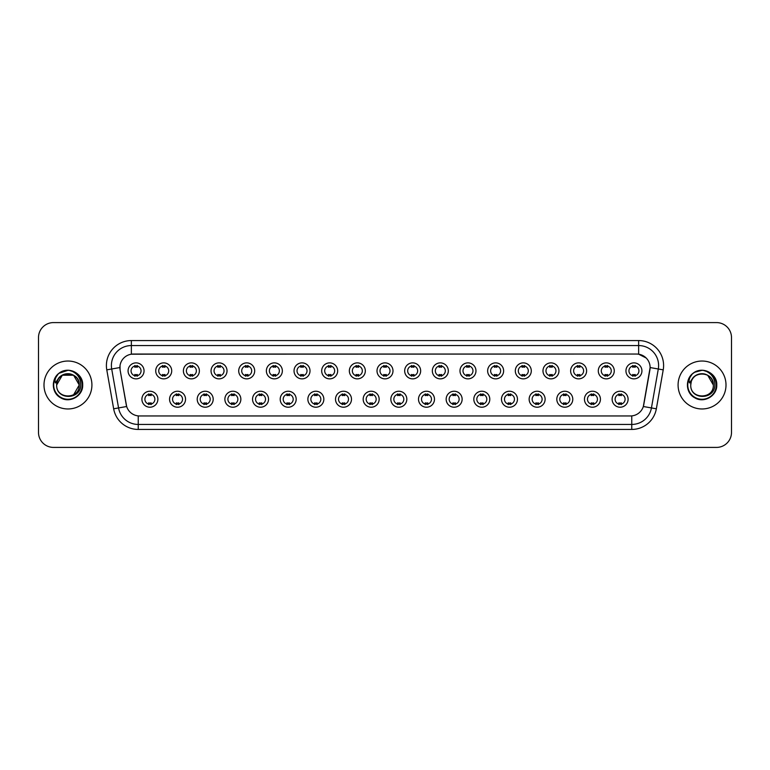 <?xml version="1.0" encoding="UTF-8"?>
<svg xmlns="http://www.w3.org/2000/svg" width="770" height="770" viewBox="0 0 770 770"><rect width="100%" height="100%" fill="white"/><g stroke="black" fill="none" stroke-linecap="round" stroke-linejoin="round"><path stroke-width="1.16" d="M185.541 399.226A7.989 7.989 0 0 1 177.552 407.214A7.989 7.989 0 0 1 169.564 399.226A7.989 7.989 0 0 1 177.552 391.237A7.989 7.989 0 0 1 185.541 399.226M172.557 399.226A4.995 4.995 0 0 0 177.552 404.221A4.995 4.995 0 0 0 182.538 399.226A4.995 4.995 0 0 0 177.552 394.24A4.995 4.995 0 0 0 172.557 399.226M213.194 399.226A7.989 7.989 0 0 1 205.205 407.214A7.989 7.989 0 0 1 197.216 399.226A7.989 7.989 0 0 1 205.205 391.237A7.989 7.989 0 0 1 213.194 399.226M200.219 399.226A4.995 4.995 0 0 0 205.205 404.221A4.995 4.995 0 0 0 210.2 399.226A4.995 4.995 0 0 0 205.205 394.24A4.995 4.995 0 0 0 200.219 399.226M240.856 399.226A7.989 7.989 0 0 1 232.867 407.214A7.989 7.989 0 0 1 224.879 399.226A7.989 7.989 0 0 1 232.867 391.237A7.989 7.989 0 0 1 240.856 399.226M227.881 399.226A4.995 4.995 0 0 0 232.867 404.221A4.995 4.995 0 0 0 237.863 399.226A4.995 4.995 0 0 0 232.867 394.24A4.995 4.995 0 0 0 227.881 399.226M268.518 399.226A7.989 7.989 0 0 1 260.529 407.214A7.989 7.989 0 0 1 252.541 399.226A7.989 7.989 0 0 1 260.529 391.237A7.989 7.989 0 0 1 268.518 399.226M255.534 399.226A4.995 4.995 0 0 0 260.529 404.221A4.995 4.995 0 0 0 265.525 399.226A4.995 4.995 0 0 0 260.529 394.24A4.995 4.995 0 0 0 255.534 399.226M296.181 399.226A7.989 7.989 0 0 1 288.192 407.214A7.989 7.989 0 0 1 280.203 399.226A7.989 7.989 0 0 1 288.192 391.237A7.989 7.989 0 0 1 296.181 399.226M283.196 399.226A4.995 4.995 0 0 0 288.192 404.221A4.995 4.995 0 0 0 293.187 399.226A4.995 4.995 0 0 0 288.192 394.24A4.995 4.995 0 0 0 283.196 399.226M323.843 399.226A7.989 7.989 0 0 1 315.854 407.214A7.989 7.989 0 0 1 307.865 399.226A7.989 7.989 0 0 1 315.854 391.237A7.989 7.989 0 0 1 323.843 399.226M310.859 399.226A4.995 4.995 0 0 0 315.854 404.221A4.995 4.995 0 0 0 320.84 399.226A4.995 4.995 0 0 0 315.854 394.24A4.995 4.995 0 0 0 310.859 399.226M351.495 399.226A7.989 7.989 0 0 1 343.507 407.214A7.989 7.989 0 0 1 335.518 399.226A7.989 7.989 0 0 1 343.507 391.237A7.989 7.989 0 0 1 351.495 399.226M338.521 399.226A4.995 4.995 0 0 0 343.507 404.221A4.995 4.995 0 0 0 348.502 399.226A4.995 4.995 0 0 0 343.507 394.24A4.995 4.995 0 0 0 338.521 399.226M379.158 399.226A7.989 7.989 0 0 1 371.169 407.214A7.989 7.989 0 0 1 363.18 399.226A7.989 7.989 0 0 1 371.169 391.237A7.989 7.989 0 0 1 379.158 399.226M366.173 399.226A4.995 4.995 0 0 0 371.169 404.221A4.995 4.995 0 0 0 376.164 399.226A4.995 4.995 0 0 0 371.169 394.24A4.995 4.995 0 0 0 366.173 399.226M406.82 399.226A7.989 7.989 0 0 1 398.831 407.214A7.989 7.989 0 0 1 390.842 399.226A7.989 7.989 0 0 1 398.831 391.237A7.989 7.989 0 0 1 406.82 399.226M393.836 399.226A4.995 4.995 0 0 0 398.831 404.221A4.995 4.995 0 0 0 403.827 399.226A4.995 4.995 0 0 0 398.831 394.24A4.995 4.995 0 0 0 393.836 399.226M434.482 399.226A7.989 7.989 0 0 1 426.493 407.214A7.989 7.989 0 0 1 418.505 399.226A7.989 7.989 0 0 1 426.493 391.237A7.989 7.989 0 0 1 434.482 399.226M421.498 399.226A4.995 4.995 0 0 0 426.493 404.221A4.995 4.995 0 0 0 431.479 399.226A4.995 4.995 0 0 0 426.493 394.24A4.995 4.995 0 0 0 421.498 399.226M462.135 399.226A7.989 7.989 0 0 1 454.146 407.214A7.989 7.989 0 0 1 446.157 399.226A7.989 7.989 0 0 1 454.146 391.237A7.989 7.989 0 0 1 462.135 399.226M449.16 399.226A4.995 4.995 0 0 0 454.146 404.221A4.995 4.995 0 0 0 459.141 399.226A4.995 4.995 0 0 0 454.146 394.24A4.995 4.995 0 0 0 449.16 399.226M489.797 399.226A7.989 7.989 0 0 1 481.808 407.214A7.989 7.989 0 0 1 473.82 399.226A7.989 7.989 0 0 1 481.808 391.237A7.989 7.989 0 0 1 489.797 399.226M476.813 399.226A4.995 4.995 0 0 0 481.808 404.221A4.995 4.995 0 0 0 486.804 399.226A4.995 4.995 0 0 0 481.808 394.24A4.995 4.995 0 0 0 476.813 399.226M517.459 399.226A7.989 7.989 0 0 1 509.471 407.214A7.989 7.989 0 0 1 501.482 399.226A7.989 7.989 0 0 1 509.471 391.237A7.989 7.989 0 0 1 517.459 399.226M504.475 399.226A4.995 4.995 0 0 0 509.471 404.221A4.995 4.995 0 0 0 514.466 399.226A4.995 4.995 0 0 0 509.471 394.24A4.995 4.995 0 0 0 504.475 399.226M545.121 399.226A7.989 7.989 0 0 1 537.133 407.214A7.989 7.989 0 0 1 529.144 399.226A7.989 7.989 0 0 1 537.133 391.237A7.989 7.989 0 0 1 545.121 399.226M532.137 399.226A4.995 4.995 0 0 0 537.133 404.221A4.995 4.995 0 0 0 542.119 399.226A4.995 4.995 0 0 0 537.133 394.24A4.995 4.995 0 0 0 532.137 399.226M572.784 399.226A7.989 7.989 0 0 1 564.795 407.214A7.989 7.989 0 0 1 556.806 399.226A7.989 7.989 0 0 1 564.795 391.237A7.989 7.989 0 0 1 572.784 399.226M559.8 399.226A4.995 4.995 0 0 0 564.795 404.221A4.995 4.995 0 0 0 569.781 399.226A4.995 4.995 0 0 0 564.795 394.24A4.995 4.995 0 0 0 559.8 399.226M600.436 399.226A7.989 7.989 0 0 1 592.448 407.214A7.989 7.989 0 0 1 584.459 399.226A7.989 7.989 0 0 1 592.448 391.237A7.989 7.989 0 0 1 600.436 399.226M587.462 399.226A4.995 4.995 0 0 0 592.448 404.221A4.995 4.995 0 0 0 597.443 399.226A4.995 4.995 0 0 0 592.448 394.24A4.995 4.995 0 0 0 587.462 399.226M628.099 399.226A7.989 7.989 0 0 1 620.11 407.214A7.989 7.989 0 0 1 612.121 399.226A7.989 7.989 0 0 1 620.11 391.237A7.989 7.989 0 0 1 628.099 399.226M615.115 399.226A4.995 4.995 0 0 0 620.11 404.221A4.995 4.995 0 0 0 625.105 399.226A4.995 4.995 0 0 0 620.11 394.24A4.995 4.995 0 0 0 615.115 399.226M157.879 399.226A7.989 7.989 0 0 1 149.89 407.214A7.989 7.989 0 0 1 141.901 399.226A7.989 7.989 0 0 1 149.89 391.237A7.989 7.989 0 0 1 157.879 399.226M144.895 399.226A4.995 4.995 0 0 0 149.89 404.221A4.995 4.995 0 0 0 154.885 399.226A4.995 4.995 0 0 0 149.89 394.24A4.995 4.995 0 0 0 144.895 399.226M171.71 370.87A7.989 7.989 0 0 1 163.721 378.859A7.989 7.989 0 0 1 155.733 370.87A7.989 7.989 0 0 1 163.721 362.882A7.989 7.989 0 0 1 171.71 370.87M158.726 370.87A4.995 4.995 0 0 0 163.721 375.866A4.995 4.995 0 0 0 168.717 370.87A4.995 4.995 0 0 0 163.721 365.875A4.995 4.995 0 0 0 158.726 370.87M199.372 370.87A7.989 7.989 0 0 1 191.383 378.859A7.989 7.989 0 0 1 183.395 370.87A7.989 7.989 0 0 1 191.383 362.882A7.989 7.989 0 0 1 199.372 370.87M186.388 370.87A4.995 4.995 0 0 0 191.383 375.866A4.995 4.995 0 0 0 196.369 370.87A4.995 4.995 0 0 0 191.383 365.875A4.995 4.995 0 0 0 186.388 370.87M227.025 370.87A7.989 7.989 0 0 1 219.036 378.859A7.989 7.989 0 0 1 211.047 370.87A7.989 7.989 0 0 1 219.036 362.882A7.989 7.989 0 0 1 227.025 370.87M214.05 370.87A4.995 4.995 0 0 0 219.036 375.866A4.995 4.995 0 0 0 224.031 370.87A4.995 4.995 0 0 0 219.036 365.875A4.995 4.995 0 0 0 214.05 370.87M254.687 370.87A7.989 7.989 0 0 1 246.698 378.859A7.989 7.989 0 0 1 238.71 370.87A7.989 7.989 0 0 1 246.698 362.882A7.989 7.989 0 0 1 254.687 370.87M241.703 370.87A4.995 4.995 0 0 0 246.698 375.866A4.995 4.995 0 0 0 251.694 370.87A4.995 4.995 0 0 0 246.698 365.875A4.995 4.995 0 0 0 241.703 370.87M282.349 370.87A7.989 7.989 0 0 1 274.361 378.859A7.989 7.989 0 0 1 266.372 370.87A7.989 7.989 0 0 1 274.361 362.882A7.989 7.989 0 0 1 282.349 370.87M269.365 370.87A4.995 4.995 0 0 0 274.361 375.866A4.995 4.995 0 0 0 279.356 370.87A4.995 4.995 0 0 0 274.361 365.875A4.995 4.995 0 0 0 269.365 370.87M310.012 370.87A7.989 7.989 0 0 1 302.023 378.859A7.989 7.989 0 0 1 294.034 370.87A7.989 7.989 0 0 1 302.023 362.882A7.989 7.989 0 0 1 310.012 370.87M297.028 370.87A4.995 4.995 0 0 0 302.023 375.866A4.995 4.995 0 0 0 307.009 370.87A4.995 4.995 0 0 0 302.023 365.875A4.995 4.995 0 0 0 297.028 370.87M337.664 370.87A7.989 7.989 0 0 1 329.675 378.859A7.989 7.989 0 0 1 321.687 370.87A7.989 7.989 0 0 1 329.675 362.882A7.989 7.989 0 0 1 337.664 370.87M324.69 370.87A4.995 4.995 0 0 0 329.675 375.866A4.995 4.995 0 0 0 334.671 370.87A4.995 4.995 0 0 0 329.675 365.875A4.995 4.995 0 0 0 324.69 370.87M365.327 370.87A7.989 7.989 0 0 1 357.338 378.859A7.989 7.989 0 0 1 349.349 370.87A7.989 7.989 0 0 1 357.338 362.882A7.989 7.989 0 0 1 365.327 370.87M352.342 370.87A4.995 4.995 0 0 0 357.338 375.866A4.995 4.995 0 0 0 362.333 370.87A4.995 4.995 0 0 0 357.338 365.875A4.995 4.995 0 0 0 352.342 370.87M392.989 370.87A7.989 7.989 0 0 1 385 378.859A7.989 7.989 0 0 1 377.011 370.87A7.989 7.989 0 0 1 385 362.882A7.989 7.989 0 0 1 392.989 370.87M380.005 370.87A4.995 4.995 0 0 0 385 375.866A4.995 4.995 0 0 0 389.995 370.87A4.995 4.995 0 0 0 385 365.875A4.995 4.995 0 0 0 380.005 370.87M420.651 370.87A7.989 7.989 0 0 1 412.662 378.859A7.989 7.989 0 0 1 404.673 370.87A7.989 7.989 0 0 1 412.662 362.882A7.989 7.989 0 0 1 420.651 370.87M407.667 370.87A4.995 4.995 0 0 0 412.662 375.866A4.995 4.995 0 0 0 417.658 370.87A4.995 4.995 0 0 0 412.662 365.875A4.995 4.995 0 0 0 407.667 370.87M448.313 370.87A7.989 7.989 0 0 1 440.325 378.859A7.989 7.989 0 0 1 432.336 370.87A7.989 7.989 0 0 1 440.325 362.882A7.989 7.989 0 0 1 448.313 370.87M435.329 370.87A4.995 4.995 0 0 0 440.325 375.866A4.995 4.995 0 0 0 445.31 370.87A4.995 4.995 0 0 0 440.325 365.875A4.995 4.995 0 0 0 435.329 370.87M475.966 370.87A7.989 7.989 0 0 1 467.977 378.859A7.989 7.989 0 0 1 459.988 370.87A7.989 7.989 0 0 1 467.977 362.882A7.989 7.989 0 0 1 475.966 370.87M462.991 370.87A4.995 4.995 0 0 0 467.977 375.866A4.995 4.995 0 0 0 472.972 370.87A4.995 4.995 0 0 0 467.977 365.875A4.995 4.995 0 0 0 462.991 370.87M503.628 370.87A7.989 7.989 0 0 1 495.639 378.859A7.989 7.989 0 0 1 487.651 370.87A7.989 7.989 0 0 1 495.639 362.882A7.989 7.989 0 0 1 503.628 370.87M490.644 370.87A4.995 4.995 0 0 0 495.639 375.866A4.995 4.995 0 0 0 500.635 370.87A4.995 4.995 0 0 0 495.639 365.875A4.995 4.995 0 0 0 490.644 370.87M531.29 370.87A7.989 7.989 0 0 1 523.302 378.859A7.989 7.989 0 0 1 515.313 370.87A7.989 7.989 0 0 1 523.302 362.882A7.989 7.989 0 0 1 531.29 370.87M518.306 370.87A4.995 4.995 0 0 0 523.302 375.866A4.995 4.995 0 0 0 528.297 370.87A4.995 4.995 0 0 0 523.302 365.875A4.995 4.995 0 0 0 518.306 370.87M558.953 370.87A7.989 7.989 0 0 1 550.964 378.859A7.989 7.989 0 0 1 542.975 370.87A7.989 7.989 0 0 1 550.964 362.882A7.989 7.989 0 0 1 558.953 370.87M545.969 370.87A4.995 4.995 0 0 0 550.964 375.866A4.995 4.995 0 0 0 555.95 370.87A4.995 4.995 0 0 0 550.964 365.875A4.995 4.995 0 0 0 545.969 370.87M586.605 370.87A7.989 7.989 0 0 1 578.616 378.859A7.989 7.989 0 0 1 570.628 370.87A7.989 7.989 0 0 1 578.616 362.882A7.989 7.989 0 0 1 586.605 370.87M573.631 370.87A4.995 4.995 0 0 0 578.616 375.866A4.995 4.995 0 0 0 583.612 370.87A4.995 4.995 0 0 0 578.616 365.875A4.995 4.995 0 0 0 573.631 370.87M614.268 370.87A7.989 7.989 0 0 1 606.279 378.859A7.989 7.989 0 0 1 598.29 370.87A7.989 7.989 0 0 1 606.279 362.882A7.989 7.989 0 0 1 614.268 370.87M601.283 370.87A4.995 4.995 0 0 0 606.279 375.866A4.995 4.995 0 0 0 611.274 370.87A4.995 4.995 0 0 0 606.279 365.875A4.995 4.995 0 0 0 601.283 370.87M641.93 370.87A7.989 7.989 0 0 1 633.941 378.859A7.989 7.989 0 0 1 625.952 370.87A7.989 7.989 0 0 1 633.941 362.882A7.989 7.989 0 0 1 641.93 370.87M628.946 370.87A4.995 4.995 0 0 0 633.941 375.866A4.995 4.995 0 0 0 638.936 370.87A4.995 4.995 0 0 0 633.941 365.875A4.995 4.995 0 0 0 628.946 370.87M144.048 370.87A7.989 7.989 0 0 1 136.059 378.859A7.989 7.989 0 0 1 128.07 370.87A7.989 7.989 0 0 1 136.059 362.882A7.989 7.989 0 0 1 144.048 370.87M131.064 370.87A4.995 4.995 0 0 0 136.059 375.866A4.995 4.995 0 0 0 141.054 370.87A4.995 4.995 0 0 0 136.059 365.875A4.995 4.995 0 0 0 131.064 370.87M113.652 408.803L106.78 369.86A24.967 24.967 0 0 1 131.362 340.561L638.638 340.561A24.967 24.967 0 0 1 663.22 369.86L656.348 408.803A24.967 24.967 0 0 1 631.766 429.439L138.234 429.439A24.967 24.967 0 0 1 113.652 408.803L118.561 407.936L111.698 368.994A19.972 19.972 0 0 1 131.362 345.557L638.638 345.557A19.972 19.972 0 0 1 658.302 368.994L651.439 407.936A19.972 19.972 0 0 1 631.766 424.443L138.234 424.443A19.972 19.972 0 0 1 118.561 407.936L126.665 406.512L120.091 369.869A13.485 13.485 0 0 1 133.364 354.046L636.636 354.046A13.485 13.485 0 0 1 649.909 369.869L643.749 404.818A13.485 13.485 0 0 1 630.476 415.954L139.524 415.954A13.485 13.485 0 0 1 126.251 404.818L120.091 369.869L120.033 365.529M43.996 385A23.966 23.966 0 0 0 67.962 408.966A23.966 23.966 0 0 0 91.919 385A23.966 23.966 0 0 0 67.962 361.034A23.966 23.966 0 0 0 43.996 385A23.966 23.966 0 0 0 67.962 408.966A23.966 23.966 0 0 0 91.919 385A23.966 23.966 0 0 0 67.962 361.034A23.966 23.966 0 0 0 43.996 385M678.081 385A23.966 23.966 0 0 0 702.038 408.966A23.966 23.966 0 0 0 726.004 385A23.966 23.966 0 0 0 702.038 361.034A23.966 23.966 0 0 0 678.081 385A23.966 23.966 0 0 0 702.038 408.966A23.966 23.966 0 0 0 726.004 385A23.966 23.966 0 0 0 702.038 361.034A23.966 23.966 0 0 0 678.081 385M131.362 340.561L131.362 354.19L636.636 354.046L638.638 354.19L646.165 357.992M630.476 415.954L139.524 415.954M658.302 368.994L650.121 367.55L643.335 406.512L651.439 407.936L658.302 368.994L663.22 369.86M731.5 337.568A14.977 14.977 0 0 0 716.524 322.592L53.477 322.592A14.977 14.977 0 0 0 38.5 337.568L38.5 432.432A14.977 14.977 0 0 0 53.477 447.409L716.524 447.409A14.977 14.977 0 0 0 731.5 432.432L731.5 337.568L731.5 432.432M38.5 337.568L38.5 432.432M716.524 322.592L53.477 322.592M53.477 447.409L716.524 447.409M137.31 365.519L137.31 367.252A3.831 3.831 0 0 0 134.808 367.252L134.808 365.519M134.808 376.222L134.808 374.49A3.831 3.831 0 0 0 137.31 374.49L137.31 376.222M148.639 404.577L148.639 402.854A3.831 3.831 0 0 0 151.141 402.854L151.141 404.577M151.141 393.884L151.141 395.607A3.831 3.831 0 0 0 148.639 395.607L148.639 393.884M164.963 365.519L164.963 367.252A3.831 3.831 0 0 0 162.47 367.252L162.47 365.519M162.47 376.222L162.47 374.49A3.831 3.831 0 0 0 164.963 374.49L164.963 376.222M192.625 365.519L192.625 367.252A3.831 3.831 0 0 0 190.132 367.252L190.132 365.519M190.132 376.222L190.132 374.49A3.831 3.831 0 0 0 192.625 374.49L192.625 376.222M220.287 365.519L220.287 367.252A3.831 3.831 0 0 0 217.794 367.252L217.794 365.519M217.794 376.222L217.794 374.49A3.831 3.831 0 0 0 220.287 374.49L220.287 376.222M247.95 365.519L247.95 367.252A3.831 3.831 0 0 0 245.447 367.252L245.447 365.519M245.447 376.222L245.447 374.49A3.831 3.831 0 0 0 247.95 374.49L247.95 376.222M176.301 404.577L176.301 402.854A3.831 3.831 0 0 0 178.794 402.854L178.794 404.577M178.794 393.884L178.794 395.607A3.831 3.831 0 0 0 176.301 395.607L176.301 393.884M203.963 404.577L203.963 402.854A3.831 3.831 0 0 0 206.456 402.854L206.456 404.577M206.456 393.884L206.456 395.607A3.831 3.831 0 0 0 203.963 395.607L203.963 393.884M231.626 404.577L231.626 402.854A3.831 3.831 0 0 0 234.119 402.854L234.119 404.577M234.119 393.884L234.119 395.607A3.831 3.831 0 0 0 231.626 395.607L231.626 393.884M57.192 381.602L56.653 385C56.037 400.333 80.831 400.053 80.754 385C80.802 378.773 78.02 374.249 72.418 371.429L69.04 370.322C64.969 370.081 61.388 371.275 58.279 373.912L56.239 376.828C55.007 378.917 54.728 380.948 55.43 382.921L59.069 377.531C62.447 374.143 66.48 373.026 71.158 374.172A11.29 11.29 0 0 0 57.192 381.602L56.672 385C55.979 370.437 79.936 370.437 79.243 385C79.936 399.563 55.979 399.563 56.672 385C55.979 370.437 79.936 370.437 79.243 385L73.602 394.779M79.243 385C78.896 379.581 76.201 375.972 71.158 374.172L73.602 375.221L79.243 385C79.936 399.563 55.979 399.563 56.672 385L62.312 375.221L73.602 375.221M59.078 373.257L68.068 370.283L59.252 373.132M58.279 373.912C66.855 365.5 83.362 372.796 82.679 385C83.179 395.886 69.772 403.624 60.599 397.744C50.926 392.739 50.926 377.262 60.599 372.257C69.772 366.376 83.179 374.114 82.679 385C83.179 395.886 69.772 403.624 60.599 397.744C50.926 392.739 50.926 377.262 60.599 372.257C69.772 366.376 83.179 374.114 82.679 385C83.179 395.886 69.772 403.624 60.599 397.744C50.926 392.739 50.926 377.262 60.599 372.257C69.772 366.376 83.179 374.114 82.679 385C83.179 395.886 69.772 403.624 60.599 397.744C50.926 392.739 50.926 377.262 60.599 372.257C69.772 366.376 83.179 374.114 82.679 385C83.179 395.886 69.772 403.624 60.599 397.744C50.926 392.739 50.926 377.262 60.599 372.257C68.232 368.695 74.719 370.149 80.061 376.617M691.277 381.602L690.738 385C690.122 400.333 714.916 400.053 714.839 385C714.887 378.773 712.106 374.249 706.504 371.429L703.125 370.322C699.054 370.081 695.474 371.275 692.365 373.912L690.324 376.828C689.092 378.917 688.813 380.948 689.516 382.921L693.154 377.531C696.532 374.143 700.565 373.026 705.243 374.172A11.29 11.29 0 0 0 691.277 381.602L690.757 385C690.064 370.437 714.021 370.437 713.328 385C714.021 399.563 690.064 399.563 690.757 385L691.277 381.602L690.757 385C690.064 399.563 714.021 399.563 713.328 385L707.688 375.221L705.243 374.172L707.688 375.221L713.328 385L707.688 375.221L705.243 374.172C710.287 375.972 712.981 379.581 713.328 385M692.394 373.883L694.684 372.257L702.153 370.283L694.684 372.257L692.394 373.883L694.684 372.257L702.153 370.283L694.684 372.257L692.394 373.883L694.684 372.257L702.153 370.283M692.365 373.912C700.941 365.5 717.447 372.796 716.764 385C717.265 395.886 703.857 403.624 694.684 397.744C685.011 392.739 685.011 377.262 694.684 372.257C703.857 366.376 717.265 374.114 716.764 385C717.265 395.886 703.857 403.624 694.684 397.744C685.011 392.739 685.011 377.262 694.684 372.257C703.857 366.376 717.265 374.114 716.764 385C717.265 395.886 703.857 403.624 694.684 397.744C685.011 392.739 685.011 377.262 694.684 372.257C703.857 366.376 717.265 374.114 716.764 385C717.265 395.886 703.857 403.624 694.684 397.744C685.011 392.739 685.011 377.262 694.684 372.257C703.857 366.376 717.265 374.114 716.764 385C717.265 395.886 703.857 403.624 694.684 397.744C685.011 392.739 685.011 377.262 694.684 372.257C702.317 368.695 708.804 370.149 714.146 376.617M275.612 365.519L275.612 367.252A3.831 3.831 0 0 0 273.109 367.252L273.109 365.519M273.109 376.222L273.109 374.49A3.831 3.831 0 0 0 275.612 374.49L275.612 376.222M303.264 365.519L303.264 367.252A3.831 3.831 0 0 0 300.772 367.252L300.772 365.519M300.772 376.222L300.772 374.49A3.831 3.831 0 0 0 303.264 374.49L303.264 376.222M330.927 365.519L330.927 367.252A3.831 3.831 0 0 0 328.434 367.252L328.434 365.519M328.434 376.222L328.434 374.49A3.831 3.831 0 0 0 330.927 374.49L330.927 376.222M259.278 404.577L259.278 402.854A3.831 3.831 0 0 0 261.781 402.854L261.781 404.577M261.781 393.884L261.781 395.607A3.831 3.831 0 0 0 259.278 395.607L259.278 393.884M286.94 404.577L286.94 402.854A3.831 3.831 0 0 0 289.433 402.854L289.433 404.577M289.433 393.884L289.433 395.607A3.831 3.831 0 0 0 286.94 395.607L286.94 393.884M314.603 404.577L314.603 402.854A3.831 3.831 0 0 0 317.096 402.854L317.096 404.577M317.096 393.884L317.096 395.607A3.831 3.831 0 0 0 314.603 395.607L314.603 393.884M358.589 365.519L358.589 367.252A3.831 3.831 0 0 0 356.096 367.252L356.096 365.519M356.096 376.222L356.096 374.49A3.831 3.831 0 0 0 358.589 374.49L358.589 376.222M386.251 365.519L386.251 367.252A3.831 3.831 0 0 0 383.749 367.252L383.749 365.519M383.749 376.222L383.749 374.49A3.831 3.831 0 0 0 386.251 374.49L386.251 376.222M413.904 365.519L413.904 367.252A3.831 3.831 0 0 0 411.411 367.252L411.411 365.519M411.411 376.222L411.411 374.49A3.831 3.831 0 0 0 413.904 374.49L413.904 376.222M441.566 365.519L441.566 367.252A3.831 3.831 0 0 0 439.073 367.252L439.073 365.519M439.073 376.222L439.073 374.49A3.831 3.831 0 0 0 441.566 374.49L441.566 376.222M469.228 365.519L469.228 367.252A3.831 3.831 0 0 0 466.736 367.252L466.736 365.519M466.736 376.222L466.736 374.49A3.831 3.831 0 0 0 469.228 374.49L469.228 376.222M342.265 404.577L342.265 402.854A3.831 3.831 0 0 0 344.758 402.854L344.758 404.577M344.758 393.884L344.758 395.607A3.831 3.831 0 0 0 342.265 395.607L342.265 393.884M369.918 404.577L369.918 402.854A3.831 3.831 0 0 0 372.42 402.854L372.42 404.577M372.42 393.884L372.42 395.607A3.831 3.831 0 0 0 369.918 395.607L369.918 393.884M397.58 404.577L397.58 402.854A3.831 3.831 0 0 0 400.082 402.854L400.082 404.577M400.082 393.884L400.082 395.607A3.831 3.831 0 0 0 397.58 395.607L397.58 393.884M425.242 404.577L425.242 402.854A3.831 3.831 0 0 0 427.735 402.854L427.735 404.577M427.735 393.884L427.735 395.607A3.831 3.831 0 0 0 425.242 395.607L425.242 393.884M452.904 404.577L452.904 402.854A3.831 3.831 0 0 0 455.397 402.854L455.397 404.577M455.397 393.884L455.397 395.607A3.831 3.831 0 0 0 452.904 395.607L452.904 393.884M496.891 365.519L496.891 367.252A3.831 3.831 0 0 0 494.388 367.252L494.388 365.519M494.388 376.222L494.388 374.49A3.831 3.831 0 0 0 496.891 374.49L496.891 376.222M524.553 365.519L524.553 367.252A3.831 3.831 0 0 0 522.05 367.252L522.05 365.519M522.05 376.222L522.05 374.49A3.831 3.831 0 0 0 524.553 374.49L524.553 376.222M552.206 365.519L552.206 367.252A3.831 3.831 0 0 0 549.713 367.252L549.713 365.519M549.713 376.222L549.713 374.49A3.831 3.831 0 0 0 552.206 374.49L552.206 376.222M579.868 365.519L579.868 367.252A3.831 3.831 0 0 0 577.375 367.252L577.375 365.519M577.375 376.222L577.375 374.49A3.831 3.831 0 0 0 579.868 374.49L579.868 376.222M607.53 365.519L607.53 367.252A3.831 3.831 0 0 0 605.037 367.252L605.037 365.519M605.037 376.222L605.037 374.49A3.831 3.831 0 0 0 607.53 374.49L607.53 376.222M635.192 365.519L635.192 367.252A3.831 3.831 0 0 0 632.69 367.252L632.69 365.519M632.69 376.222L632.69 374.49A3.831 3.831 0 0 0 635.192 374.49L635.192 376.222M480.567 404.577L480.567 402.854A3.831 3.831 0 0 0 483.06 402.854L483.06 404.577M483.06 393.884L483.06 395.607A3.831 3.831 0 0 0 480.567 395.607L480.567 393.884M508.219 404.577L508.219 402.854A3.831 3.831 0 0 0 510.722 402.854L510.722 404.577M510.722 393.884L510.722 395.607A3.831 3.831 0 0 0 508.219 395.607L508.219 393.884M535.881 404.577L535.881 402.854A3.831 3.831 0 0 0 538.374 402.854L538.374 404.577M538.374 393.884L538.374 395.607A3.831 3.831 0 0 0 535.881 395.607L535.881 393.884M563.544 404.577L563.544 402.854A3.831 3.831 0 0 0 566.037 402.854L566.037 404.577M566.037 393.884L566.037 395.607A3.831 3.831 0 0 0 563.544 395.607L563.544 393.884M591.206 404.577L591.206 402.854A3.831 3.831 0 0 0 593.699 402.854L593.699 404.577M593.699 393.884L593.699 395.607A3.831 3.831 0 0 0 591.206 395.607L591.206 393.884M618.859 404.577L618.859 402.854A3.831 3.831 0 0 0 621.361 402.854L621.361 404.577M621.361 393.884L621.361 395.607A3.831 3.831 0 0 0 618.859 395.607L618.859 393.884M638.638 340.561L638.638 354.19M106.78 369.86L111.698 368.994A19.972 19.972 0 0 1 111.39 365.529M111.698 368.994L119.879 367.55M631.766 415.896L631.766 429.439M138.234 429.439L138.234 415.896M651.439 407.936L656.348 408.803M56.239 376.828A14.284 14.284 0 0 0 67.962 399.284A14.284 14.284 0 0 0 72.418 371.429M690.324 376.828A14.284 14.284 0 0 0 702.038 399.284A14.284 14.284 0 0 0 706.504 371.429"/></g></svg>
